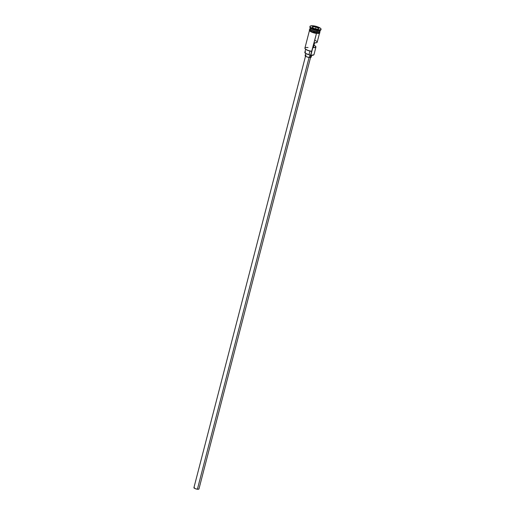 <?xml version="1.0" encoding="UTF-8"?>
<svg xmlns="http://www.w3.org/2000/svg" width="515" height="515" viewBox="0 0 515 515"><rect width="100%" height="100%" fill="white"/><g stroke="black" fill="none" stroke-linecap="round" stroke-linejoin="round"><path stroke-width="0.77" d="M313.416 55.066L313.654 54.938A5.202 1.468 -165.5 0 1 310.867 55.131L310.738 55.247A4.995 1.41 14.5 0 0 313.416 55.066A4.995 1.41 14.5 0 0 313.526 55.002M309.534 30.231L304.912 48.107A5.202 1.468 14.5 0 0 311.865 51.268L316.48 33.417L310.616 55.234A4.995 1.41 14.5 0 0 310.738 55.247L310.867 55.131A5.202 1.468 14.5 0 0 313.989 54.577L315.933 47.045A5.202 1.468 -165.5 0 1 313.365 47.644L314.614 42.809A5.202 1.468 14.5 0 0 317.182 42.211L319.609 32.838M305.633 55.717L193.93 487.641A2.601 0.734 14.5 0 0 197.406 489.218L309.071 57.448L197.406 489.218A2.601 0.734 14.5 0 0 198.964 488.941L310.667 57.017M305.678 53.463L305.131 55.588A3.122 0.882 14.5 0 0 309.303 57.48L309.946 54.983L309.303 57.48A3.122 0.882 14.5 0 0 311.169 57.152L311.646 55.317M310.139 29.027A5.099 1.442 -165.5 0 0 316.88 31.711L316.854 31.808A5.099 1.442 14.5 0 1 310.024 28.827A5.099 1.442 14.5 0 0 316.854 31.808L316.88 31.711A5.099 1.442 -165.5 0 0 319.667 31.492A5.099 1.442 -165.5 0 1 316.88 31.711A5.099 1.442 -165.5 0 1 310.551 29.49M310.41 28.087A5.202 1.468 14.5 0 0 311.401 29.992A5.202 1.468 14.5 0 0 316.937 31.653A5.202 1.468 14.5 0 0 320.06 31.1L320.311 30.134M319.944 31.055A5.202 1.468 -165.5 0 1 316.867 31.943L316.867 31.943A5.202 1.468 -165.5 0 1 311.781 30.514A5.202 1.468 -165.5 0 1 309.972 28.647A5.202 1.468 -165.5 0 0 309.914 28.782L309.663 29.748A5.202 1.468 14.5 0 0 316.616 32.909A5.202 1.468 14.5 0 0 319.731 32.355L319.982 31.389A5.202 1.468 -165.5 0 1 316.867 31.943L316.616 32.909L316.867 31.943A5.202 1.468 -165.5 0 1 309.914 28.782M309.985 26.432A5.723 1.616 -165.5 0 1 313.41 25.827L310.397 26.008L309.966 26.542L310.384 27.282L313.384 28.892L317.633 29.902A5.723 1.616 -165.5 0 1 309.985 26.432L309.856 26.915A5.723 1.616 14.5 0 0 317.504 30.385L317.189 30.681A5.202 1.468 14.5 0 0 319.976 30.494L320.575 30.179A5.723 1.616 -165.5 0 1 317.504 30.385A5.723 1.616 14.5 0 0 320.935 29.78L321.064 29.297A5.723 1.616 -165.5 0 1 317.633 29.902L317.504 30.385L317.633 29.902L320.645 29.722L321.077 29.181L320.658 28.447L317.665 26.838L313.41 25.827A5.723 1.616 -165.5 0 1 321.064 29.297M320.935 29.522A5.723 1.616 -165.5 0 1 320.575 30.179M313.976 45.268A5.202 1.468 -165.5 0 1 315.933 47.045M319.706 31.943L319.699 32.542L318.927 32.909L316.635 32.928L316.545 33.424L316.635 32.928A5.253 1.481 -165.5 0 0 319.493 31.666A5.099 1.442 14.5 0 1 316.854 31.808A5.099 1.442 14.5 0 0 319.867 31.37M320.208 30.321A5.202 1.468 -165.5 0 1 317.189 30.681L316.937 31.653L317.189 30.681A5.202 1.468 -165.5 0 1 310.236 27.739M309.753 29.387L309.315 29.857L309.67 30.881L313.995 32.928L318.367 33.481L319.757 33.031L319.828 31.994M305.112 48.7A4.995 1.41 14.5 0 0 305.176 48.809A4.995 1.41 14.5 0 0 311.614 51.371L307.152 50.148L305.144 48.764M310.59 29.638A5.253 1.481 14.5 0 0 310.494 31.486A5.253 1.481 14.5 0 0 316.513 33.411L315.553 33.269M319.744 32.252L318.888 32.889L316.616 32.909L311.852 31.647L316.635 32.928A5.253 1.481 -165.5 0 1 311.421 31.447A5.253 1.481 -165.5 0 1 309.715 29.548M312.663 26.523L316.004 26.902L318.869 28.241L318.386 29.201L315.038 28.821L312.18 27.482L312.663 26.523L312.18 27.482L315.038 28.821L318.386 29.201L318.869 28.241L318.296 29.194L318.869 28.241L316.004 26.902L312.663 26.523L312.483 27.623L312.727 26.664L315.965 27.031L315.489 28.866L315.019 28.814L315.489 28.866L315.965 27.031L318.734 28.331L316.004 26.902L312.663 26.523M310.236 27.527L309.985 28.492A5.202 1.468 14.5 0 0 316.937 31.653A5.202 1.468 14.5 0 0 319.886 30.54M309.747 29.58L310.024 30.52L311.878 31.64L309.978 30.514L309.599 29.838L309.991 29.349M318.167 33.469L319.673 32.748M309.567 30.643L310.326 31.376M310.957 31.756L314.556 33.063M309.985 27.437L310.352 28.003A5.202 1.468 14.5 0 0 317.189 30.681L317.504 30.385A5.723 1.616 -165.5 0 1 309.985 27.437A5.723 1.616 -165.5 0 1 309.985 26.69M308.009 47.554A5.202 1.468 -165.5 0 0 305.028 48.584A5.202 1.468 -165.5 0 0 311.865 51.268L310.616 55.234A3.122 0.882 14.5 0 0 308.974 54.712L309.921 51.062L308.974 54.712L305.389 53.27L304.816 52.427L305.672 51.951M305.633 49.286L304.822 52.414A4.217 1.191 14.5 0 0 308.974 54.712L310.616 55.234A4.995 1.41 -165.5 0 0 310.738 55.247L313.654 54.88M313.905 45.236L315.573 46.273L315.669 47.367L313.365 47.644L314.614 42.809L316.538 42.694L317.195 42.063M317.092 41.767L316.397 41.097M315.837 40.749L315.154 40.402M311.182 57.088L309.824 57.519L306.985 56.927L305.176 55.839L306.013 55.221M310.674 56.463L311.124 56.901M198.97 488.89L198.23 489.25L195.951 488.915L194.11 488.02L194.355 487.37M312.29 27.533L312.727 26.664L312.29 27.533M312.933 47.226L311.021 54.622M310.854 55.26L310.339 57.262"/></g></svg>

